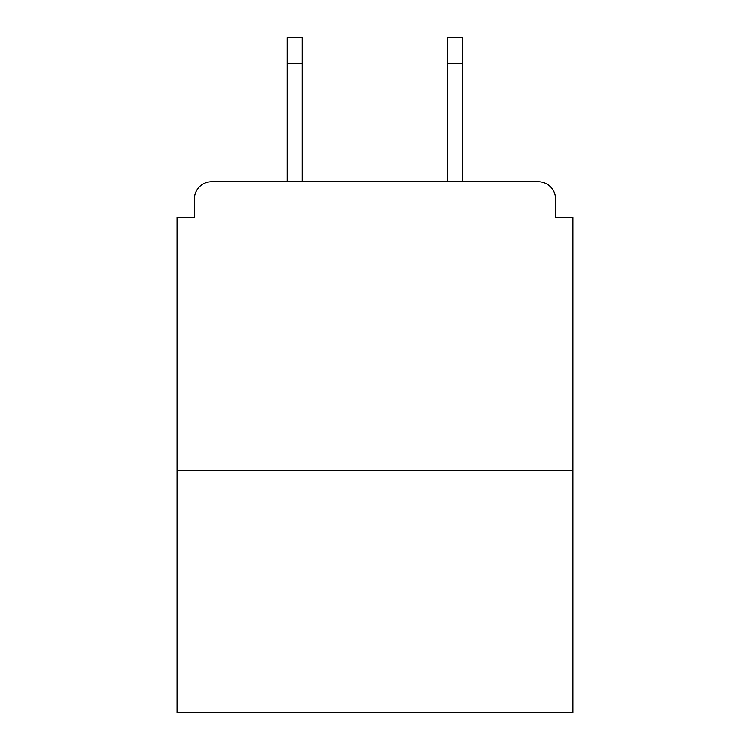 <?xml version="1.0" encoding="UTF-8"?>
<svg xmlns="http://www.w3.org/2000/svg" width="750" height="750" viewBox="0 0 750 750"><rect width="100%" height="100%" fill="white"/><g stroke="black" fill="none" stroke-linecap="round" stroke-linejoin="round"><path stroke-width="1.12" d="M555.581 217.5L555.581 199.041L555.581 217.5L572.888 217.5L572.888 712.5L177.112 712.5L177.112 217.5L194.419 217.5L194.419 199.041L194.419 217.5M572.888 470.194L177.112 470.194M555.581 199.041A17.306 17.306 0 0 0 538.266 181.734L211.734 181.734A17.306 17.306 0 0 0 194.419 199.041M538.266 181.734L465 181.734M285 181.734L211.734 181.734M302.306 63.459L287.306 63.459L287.306 37.5L302.306 37.5L302.306 181.734M287.306 63.459L287.306 181.734M462.694 37.5L462.694 63.459L447.694 63.459L447.694 37.5L462.694 37.5M447.694 181.734L447.694 63.459M462.694 181.734L462.694 63.459"/></g></svg>
